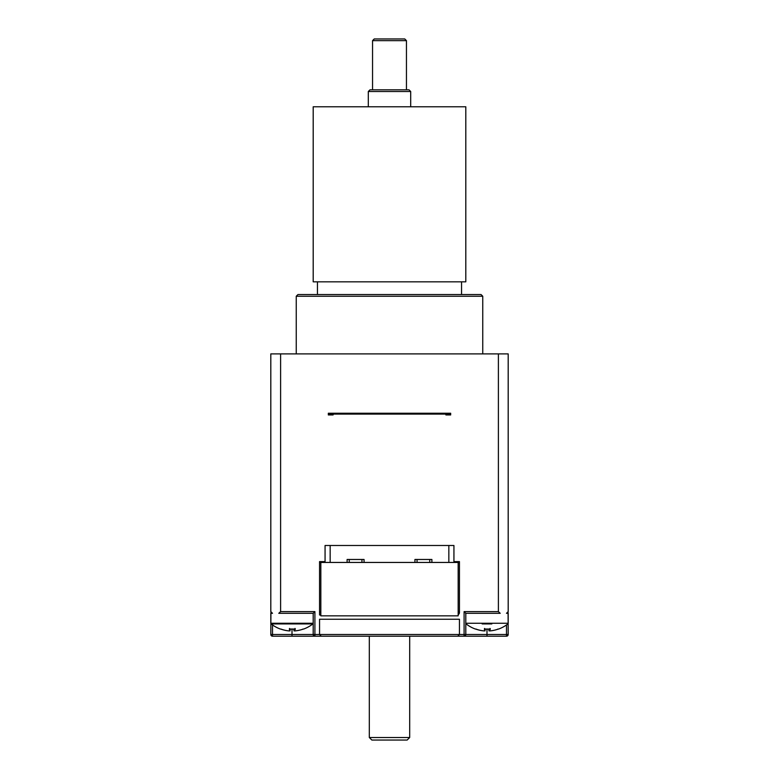 <?xml version="1.0" encoding="UTF-8"?>
<svg xmlns="http://www.w3.org/2000/svg" width="779" height="779" viewBox="0 0 779 779"><rect width="100%" height="100%" fill="white"/><g stroke="black" fill="none" stroke-linecap="round" stroke-linejoin="round"><path stroke-width="1.17" d="M409.686 636.2L409.686 737.509L369.314 737.509L369.314 636.2M369.314 737.509L371.856 740.05L407.144 740.05L409.686 737.509M328.329 414.087L333.11 414.087L333.11 414.934L328.329 414.934L328.329 413.24L450.671 413.24L450.671 414.934L445.89 414.934L445.89 414.087L450.671 414.087M459.444 634.505L457.74 636.2L486.992 636.2L486.992 634.505L465.803 634.505L465.803 613.307L500.215 613.307L498.394 611.612L498.394 353.89L508.19 353.89L508.19 611.612L506.496 613.307L508.19 613.307L508.19 623.258L465.803 623.258L465.803 613.307L464.099 611.612L464.099 634.505L459.444 634.505L459.444 619.247L319.556 619.247L319.556 634.505L321.26 636.2L319.556 634.505L314.901 634.505L314.901 636.2L457.74 636.2L459.444 634.505L319.556 634.505M270.81 623.258L271.141 623.93L312.876 623.93L313.197 623.258L270.81 623.258L270.81 613.307L272.504 613.307L270.81 611.612L270.81 353.89L498.394 353.89M482.756 296.244L481.062 294.55L297.938 294.55L296.244 296.244L482.756 296.244L482.756 353.89M313.197 281.832L465.803 281.832L465.803 106.772L313.197 106.772L313.197 281.832M280.606 353.89L280.606 611.612L278.785 613.307L313.197 613.307L313.197 634.505L272.504 634.505L272.504 636.2A1.694 1.694 0 0 1 270.81 634.505L270.926 612.226M320.831 615.001L319.556 615.001L319.556 561.601L325.067 561.601M453.933 561.601L459.444 561.601L459.444 612.46L458.169 612.46M458.169 614.66A2.541 2.541 0 0 0 459.444 612.46M495.298 613.307L500.215 613.307M482.162 623.93L491.822 623.93M508.19 623.258L507.859 623.93A33.906 33.906 0 0 1 498.657 629.043L498.356 629.043A33.886 33.575 130.4 0 1 490.478 630.873L489.183 630.873A33.886 5.687 -95.1 0 0 490.351 629.043L484.372 629.043A33.886 3.476 95 0 0 485.035 630.873L483.642 630.873A33.886 33.273 -117.4 0 1 475.833 629.043L475.336 629.043A33.906 33.906 0 0 1 466.124 623.93L465.803 623.258M488.803 629.12L488.959 630.873L490.342 630.873M475.842 629.12A33.886 33.575 -130.4 0 0 483.506 630.873L484.801 630.873M484.587 628.429L484.372 629.043L484.587 628.429M490.351 629.043L490.04 628.429L490.351 629.043M486.992 636.2L506.496 636.2L506.496 634.505L508.19 634.505A1.694 1.694 0 0 1 506.496 636.2A1.694 1.694 0 0 0 508.19 634.505L508.074 612.226M508.035 612.313L506.496 613.307M349.235 636.2L314.901 636.2A1.694 1.694 0 0 1 313.197 634.505L314.901 634.505L314.901 611.612L313.197 613.307L313.197 623.258M278.785 613.307L283.702 613.307M312.876 623.93A33.906 33.906 0 0 1 303.664 629.043L303.362 629.043A33.886 33.555 129.2 0 1 295.484 630.873L294.18 630.873A33.886 5.541 -95.1 0 0 295.319 629.043L295.007 628.429L295.319 629.043L289.34 629.043A33.886 3.622 95 0 0 290.031 630.873L288.649 630.873A33.886 33.293 -118.1 0 1 280.829 629.043L281.092 629.12M293.975 630.873L293.819 629.12L293.985 630.873L295.358 630.873M280.868 629.12A33.886 33.555 -129.2 0 0 288.532 630.873L289.837 630.873M289.564 628.429L289.34 629.043L289.564 628.429M272.504 613.307L270.965 612.313M464.099 636.2L464.099 634.505L465.803 634.505A1.694 1.694 0 0 1 464.099 636.2M314.901 636.2L292.008 636.2L314.901 636.2A1.694 1.694 0 0 1 313.197 634.505M272.504 624.943L272.504 634.505L270.81 634.505M272.504 636.2L292.008 636.2L292.008 629.12M458.169 611.612L459.444 611.612M319.556 611.612L320.831 611.612M320.831 562.448L458.169 562.448L458.169 615.848L320.831 615.848L320.831 562.448L319.556 562.448M459.444 562.448L458.169 562.448M330.16 562.448L330.16 545.485L325.067 545.485L325.067 562.448M330.16 545.485L448.84 545.485L448.84 562.448M347.113 562.448L347.113 559.478L364.066 559.478L364.066 562.448M414.934 562.448L414.934 559.478L431.887 559.478L431.887 562.448M349.235 562.448L349.235 559.478M361.943 562.448L361.943 559.478M417.057 562.448L417.057 559.478M429.765 562.448L429.765 559.478M448.84 545.485L453.933 545.485L453.933 562.448M445.89 414.087L333.11 414.087M410.699 91.513L408.994 89.819L370.006 89.819L368.301 91.513L410.699 91.513L410.699 106.772M406.453 40.644L404.759 38.95L374.241 38.95L372.547 40.644L406.453 40.644L406.453 89.819M320.831 612.46L319.556 612.46M314.901 611.612L280.606 611.612M498.394 611.612L464.099 611.612M489.183 630.873L489.027 629.12L489.163 630.873M485.19 629.12L485.035 630.873L485.181 629.12L488.793 629.12L488.949 630.873M290.031 630.873L290.187 629.12L290.041 630.873M294.18 630.873L294.024 629.12L294.16 630.873M506.496 624.943L506.496 634.505L486.992 634.505L486.992 629.12M296.244 353.89L296.244 296.244M461.558 294.55L461.558 281.832M317.442 294.55L317.442 281.832M476.261 629.12L475.336 629.043M497.723 629.12L498.657 629.043M484.411 629.12L490.283 629.12M271.141 623.93A33.906 33.906 0 0 0 280.343 629.043M289.379 629.12L295.251 629.12M302.758 629.12L303.664 629.043M368.301 91.513L368.301 106.772M372.547 40.644L372.547 89.819"/></g></svg>
